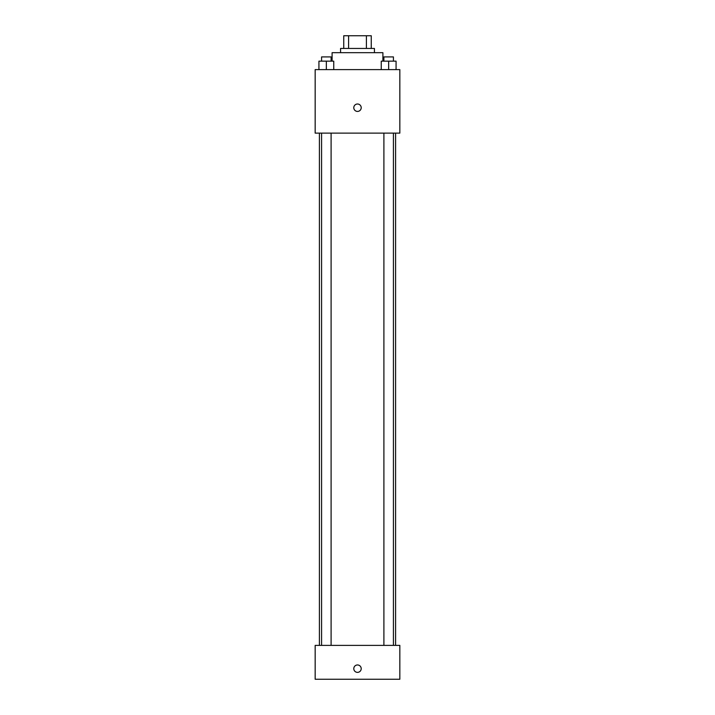 <?xml version="1.0" encoding="UTF-8"?>
<svg xmlns="http://www.w3.org/2000/svg" width="715" height="715" viewBox="0 0 715 715"><rect width="100%" height="100%" fill="white"/><g stroke="black" fill="none" stroke-linecap="round" stroke-linejoin="round"><path stroke-width="1.07" d="M348.589 48.45L348.589 35.75L343.745 35.75L343.745 48.45L343.745 35.75M348.589 35.75L371.255 35.75L371.255 48.45M366.411 48.45L366.411 35.75M340.563 52.687L340.563 48.45L374.437 48.45L374.437 52.687M382.9 61.15L382.9 52.687L332.1 52.687L332.1 61.15M315.163 69.614L399.837 69.614L399.837 133.124L315.163 133.124L315.163 69.614M357.5 111.424A3.7 3.7 0 0 1 354.291 105.865A3.7 3.7 0 0 1 360.709 105.865A3.7 3.7 0 0 1 357.5 111.424M315.163 645.386L399.837 645.386L399.837 679.25L315.163 679.25L315.163 645.386M357.5 672.368A3.7 3.7 0 0 1 354.291 666.818A3.7 3.7 0 0 1 360.709 666.818A3.7 3.7 0 0 1 357.5 672.368M381.247 69.614L381.247 61.15L396.065 61.15L396.065 69.614L396.065 61.15M388.656 69.614L388.656 61.15M393.42 61.15L393.42 56.914L383.901 56.914L383.901 61.15M318.935 69.614L318.935 61.15L333.753 61.15L333.753 69.614L333.753 61.15M326.344 69.614L326.344 61.15M331.099 61.15L331.099 56.914L321.58 56.914L321.58 61.15M395.601 645.386L395.601 133.124M319.399 645.386L319.399 133.124M383.901 133.124L383.901 645.386M393.42 133.124L393.42 645.386M331.099 645.386L331.099 133.124M321.58 645.386L321.58 133.124"/></g></svg>
